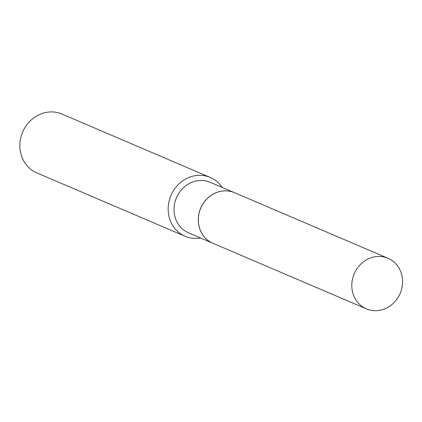 <?xml version="1.0" encoding="UTF-8"?>
<svg xmlns="http://www.w3.org/2000/svg" width="422" height="422" viewBox="0 0 422 422"><rect width="100%" height="100%" fill="white"/><g stroke="black" fill="none" stroke-linecap="round" stroke-linejoin="round"><path stroke-width="0.63" d="M369.862 310.028A27.499 24.988 -66.9 0 1 366.386 308.862A27.499 24.988 -66.9 0 1 353.488 275.635A27.499 24.988 -66.9 0 1 384.532 257.125A27.499 24.988 -66.9 0 1 388.003 258.285A27.499 24.988 -66.9 0 1 400.9 291.518A27.499 24.988 -66.9 0 1 369.862 310.028M366.386 308.862L212.91 243.272A27.499 24.988 -66.9 0 1 200.012 210.04A27.499 24.988 -66.9 0 1 231.056 191.53A27.499 24.988 -66.9 0 1 234.526 192.69L388.003 258.285M212.883 243.257A27.499 24.988 -66.9 0 1 212.857 243.246A27.499 24.988 -66.9 0 1 199.358 211.939A27.499 24.988 -66.9 0 1 234.474 192.669A27.499 24.988 -66.9 0 1 234.5 192.68M200.519 237.976A31.982 29.055 -66.9 0 1 185.116 236.267L36.798 172.878A31.982 29.055 -66.9 0 1 21.1 136.47A31.982 29.055 -66.9 0 1 61.939 114.056L210.256 177.446A31.982 29.055 -66.9 0 1 222.136 187.4M185.116 236.267A31.982 29.055 -66.9 0 1 169.417 199.854A31.982 29.055 -66.9 0 1 210.256 177.446M212.857 243.246L188.602 232.881A27.499 24.988 -66.9 0 1 175.104 201.574A27.499 24.988 -66.9 0 1 210.219 182.304L234.474 192.669"/></g></svg>
